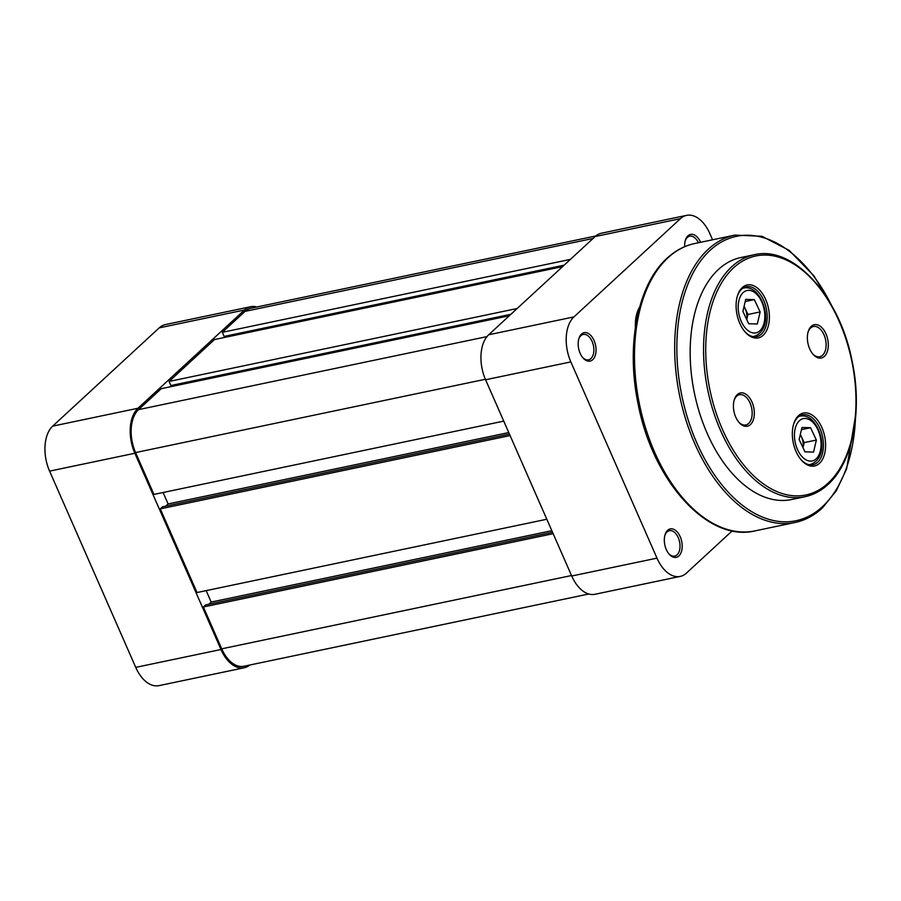 <?xml version="1.0" encoding="UTF-8"?>
<svg xmlns="http://www.w3.org/2000/svg" width="901" height="901" viewBox="0 0 901 901"><rect width="100%" height="100%" fill="white"/><g stroke="black" fill="none" stroke-linecap="round" stroke-linejoin="round"><path stroke-width="1.35" d="M684.681 246.683A14.529 8.616 -101.8 0 1 685.368 240.319A14.529 8.616 -101.8 0 1 700.55 242.223A14.529 8.616 -101.8 0 1 700.584 242.301M680.21 536.726A14.529 8.616 -101.8 0 1 680.154 554.408A14.529 8.616 -101.8 0 1 669.06 554.059A14.529 8.616 -101.8 0 1 666.301 549.554A14.529 8.616 -101.8 0 1 665.028 534.822A14.529 8.616 -101.8 0 1 680.21 536.726M668.666 553.574A12.986 7.692 78.2 0 0 674.703 556.097A12.986 7.692 78.2 0 0 678.25 537.66A12.986 7.692 78.2 0 0 669.375 530.689A12.986 7.692 78.2 0 0 664.859 535.419M594.052 340.477A14.529 8.616 -101.8 0 1 594.007 358.159A14.529 8.616 -101.8 0 1 582.913 357.81A14.529 8.616 -101.8 0 1 580.154 353.305A14.529 8.616 -101.8 0 1 578.881 338.573A14.529 8.616 -101.8 0 1 594.052 340.477M582.519 357.325A12.986 7.692 78.2 0 0 588.544 359.848A12.986 7.692 78.2 0 0 592.103 341.411A12.986 7.692 78.2 0 0 583.229 334.44A12.986 7.692 78.2 0 0 578.712 339.17M635.385 327.288A32.447 19.248 -101.8 0 1 636.939 313.255A32.447 19.248 -101.8 0 1 639.631 307.072M686.63 215.362A34.001 20.16 78.2 0 0 680.435 218.661L595.189 236.524A34.001 20.16 -101.8 0 1 601.372 233.224L686.63 215.362A34.001 20.16 78.2 0 1 709.864 233.629L712.567 239.79M595.189 236.524L488.691 334.767L573.948 316.904L680.435 218.661M573.948 316.904A34.001 20.16 78.2 0 0 570.84 361.898L656.987 558.147A34.001 20.16 78.2 0 0 680.221 576.415A34.001 20.16 78.2 0 0 686.416 573.126L732.22 530.869M680.221 576.415L594.975 594.277A34.001 20.16 -101.8 0 1 571.73 576.009L485.583 379.76A34.001 20.16 -101.8 0 1 488.691 334.767M639.305 308.277A30.904 18.324 78.2 0 0 636.77 313.83M698.41 242.752A12.986 7.692 78.2 0 0 689.715 236.186A12.986 7.692 78.2 0 0 685.21 240.916M819.437 463.373A27.041 16.038 -101.8 0 1 801.169 459.859A27.041 16.038 -101.8 0 1 793.657 424.044A27.041 16.038 -101.8 0 1 798.5 415.676A27.041 16.038 -101.8 0 1 821.915 427.592A27.041 16.038 -101.8 0 1 819.437 463.373M800.775 459.386A25.498 15.114 78.2 0 0 812.984 464.736A25.498 15.114 78.2 0 0 817.624 462.269A25.498 15.114 78.2 0 0 821.453 432.503A25.498 15.114 78.2 0 0 802.521 414.832A25.498 15.114 78.2 0 0 797.881 417.298A25.498 15.114 78.2 0 0 793.488 424.63M763.203 335.273A27.041 16.038 -101.8 0 1 744.936 331.748A27.041 16.038 -101.8 0 1 737.423 295.933A27.041 16.038 -101.8 0 1 742.266 287.565A27.041 16.038 -101.8 0 1 765.681 299.481A27.041 16.038 -101.8 0 1 763.203 335.273M744.541 331.275A25.498 15.114 78.2 0 0 756.75 336.625A25.498 15.114 78.2 0 0 761.39 334.158A25.498 15.114 78.2 0 0 765.219 304.392A25.498 15.114 78.2 0 0 746.287 286.721A25.498 15.114 78.2 0 0 741.647 289.187A25.498 15.114 78.2 0 0 737.255 296.519M824.415 356.357A16.995 10.08 -101.8 0 1 812.927 354.138A16.995 10.08 -101.8 0 1 808.208 331.624A16.995 10.08 -101.8 0 1 811.249 326.365A16.995 10.08 -101.8 0 1 825.969 333.854A16.995 10.08 -101.8 0 1 824.415 356.357M812.533 353.665A15.452 9.168 78.2 0 0 819.786 356.74A15.452 9.168 78.2 0 0 822.59 355.242A15.452 9.168 78.2 0 0 824.911 337.199A15.452 9.168 78.2 0 0 813.445 326.489A15.452 9.168 78.2 0 0 810.63 327.987A15.452 9.168 78.2 0 0 808.039 332.221M750.454 424.574A16.995 10.08 -101.8 0 1 738.966 422.366A16.995 10.08 -101.8 0 1 734.259 399.853A16.995 10.08 -101.8 0 1 737.3 394.593A16.995 10.08 -101.8 0 1 752.008 402.083A16.995 10.08 -101.8 0 1 750.454 424.574M738.583 421.893A15.452 9.168 78.2 0 0 745.825 424.968A15.452 9.168 78.2 0 0 748.641 423.47A15.452 9.168 78.2 0 0 750.961 405.427A15.452 9.168 78.2 0 0 739.496 394.717A15.452 9.168 78.2 0 0 736.68 396.215A15.452 9.168 78.2 0 0 734.09 400.449M754.283 254.735L740.881 257.54A123.628 73.308 78.2 0 0 718.379 269.512A123.628 73.308 78.2 0 0 699.829 413.852A123.628 73.308 78.2 0 0 791.596 499.537L804.987 496.721A123.628 73.308 -101.8 0 1 713.22 411.047A123.628 73.308 -101.8 0 1 731.781 266.696A123.628 73.308 -101.8 0 1 754.283 254.735C793.308 244.982 839.8 296.406 852.155 361.312C862.741 410.845 852.785 462.427 827.951 484.535C821.059 490.876 813.4 494.942 804.987 496.721M744.057 306.498A12.366 7.332 -101.8 0 1 745.059 308.322L744.102 306.295M746.76 319.607L747.954 314.483L745.059 308.322A12.366 7.332 -101.8 0 1 746.738 319.562M748.708 323.741L757.324 324L760.14 311.937L754.328 299.616L745.713 299.357L742.908 311.419L748.708 323.741M745.206 301.531L754.328 299.616M747.954 314.483L760.14 311.937M553.158 533.685L203.367 606.981L221.725 648.821A32.447 19.248 78.2 0 0 243.912 666.256L588.781 593.996M595.809 235.972L250.951 308.232A32.447 19.248 78.2 0 0 245.038 311.374L222.333 332.323L224.135 336.411L564.139 265.164M570.389 259.387L222.333 332.323M225.273 336.174L225.723 337.199M562.551 266.628L214.494 339.553L169.095 381.45L170.886 385.538L510.89 314.291M517.151 308.514L169.095 381.45M172.023 385.301L172.474 386.326M509.313 315.744L161.256 388.68L138.551 409.628A32.447 19.248 78.2 0 0 135.578 452.572L153.947 494.412L503.738 421.116M163.081 492.498L168.104 503.941L508.761 432.559M165.728 506.137L168.104 503.941M509.448 434.113L162.507 506.812L160.288 508.862L197.026 592.543L546.817 519.246M510.079 435.566L160.288 508.862M551.84 530.689L211.183 602.071L206.16 590.628M208.807 604.267L211.183 602.071M552.516 532.243L205.586 604.943L203.367 606.981M800.291 434.597A12.366 7.332 -101.8 0 1 801.293 436.433L800.336 434.406M802.994 447.718L804.188 442.594L801.293 436.433A12.366 7.332 -101.8 0 1 802.971 447.673M804.942 451.84L813.558 452.099L816.374 440.048L810.573 427.727L801.958 427.468L799.142 439.519L804.942 451.84M801.451 429.631L810.573 427.727M804.188 442.594L816.374 440.048M137.954 408.266L244.441 310.012L159.195 327.874L52.697 426.128L137.954 408.266A34.001 20.16 78.2 0 0 134.846 453.259L220.993 649.508A34.001 20.16 78.2 0 0 244.227 667.776A34.001 20.16 78.2 0 0 249.791 665.028M256.83 307.004A34.001 20.16 78.2 0 0 250.636 306.723A34.001 20.16 78.2 0 0 244.441 310.012M244.227 667.776L158.981 685.638A34.001 20.16 -101.8 0 1 135.736 667.371L49.589 471.122A34.001 20.16 -101.8 0 1 52.697 426.128M159.195 327.874A34.001 20.16 -101.8 0 1 165.379 324.585L250.636 306.723M571.73 576.009L656.987 558.147M570.84 361.898L485.583 379.76M828.12 483.139A122.074 72.395 78.2 0 0 839.282 321.578A122.074 72.395 78.2 0 0 733.594 267.811A122.074 72.395 78.2 0 0 722.433 429.372A122.074 72.395 78.2 0 0 828.12 483.139M831.353 305A145.264 86.136 78.2 0 0 709.999 250.422A145.264 86.136 78.2 0 0 696.721 442.673A145.264 86.136 78.2 0 0 822.478 506.644A145.264 86.136 78.2 0 0 855.398 419.742M754.937 530.892C707.882 542.47 652.887 481.28 638.212 404.436C625.711 345.77 637.412 284.682 667.1 258.193C675.367 250.579 684.58 245.691 694.727 243.529A146.807 87.048 78.2 0 0 668.001 257.742A146.807 87.048 78.2 0 0 645.961 429.158A146.807 87.048 78.2 0 0 754.937 530.892L795.132 522.479A146.807 87.048 -101.8 0 1 686.157 420.733A146.807 87.048 -101.8 0 1 708.186 249.318A146.807 87.048 -101.8 0 1 734.912 235.105L761.942 236.276L789.096 250.343L813.997 275.931L834.472 310.732M747.256 329.957A21.635 12.828 78.2 0 0 764.138 322.682A21.635 12.828 78.2 0 0 755.781 293.399A21.635 12.828 78.2 0 0 738.899 300.664A21.635 12.828 78.2 0 0 747.256 329.957M752.977 336.636L754.16 336.388A24.721 14.664 -101.8 0 1 752.662 336.569M742.57 288.421A24.721 14.664 -101.8 0 1 744.012 287.982L742.829 288.23M571.527 575.525L221.725 648.821M593.095 238.45L245.038 311.374M486.968 336.614L138.551 409.628M485.38 379.276L135.578 452.572M803.489 458.057A21.635 12.828 78.2 0 0 820.372 450.793A21.635 12.828 78.2 0 0 812.015 421.51A21.635 12.828 78.2 0 0 795.144 428.775A21.635 12.828 78.2 0 0 803.489 458.057M809.211 464.736L810.393 464.488A24.721 14.664 -101.8 0 1 808.895 464.668M798.804 416.532A24.721 14.664 -101.8 0 1 800.246 416.093L799.063 416.341M134.846 453.259L49.589 471.122M135.736 667.371L220.993 649.508M795.132 522.479C805.077 520.361 814.144 515.552 822.309 508.04L836.151 491.022L846.636 468.835L855.95 413.244M694.727 243.529L734.912 235.105M754.16 336.388C771.808 330.104 766.605 301.993 755.376 291.575C751.727 288.444 747.943 287.25 744.012 287.982M810.393 464.488C828.042 458.215 822.838 430.104 811.621 419.686C807.96 416.555 804.176 415.35 800.246 416.093"/></g></svg>

